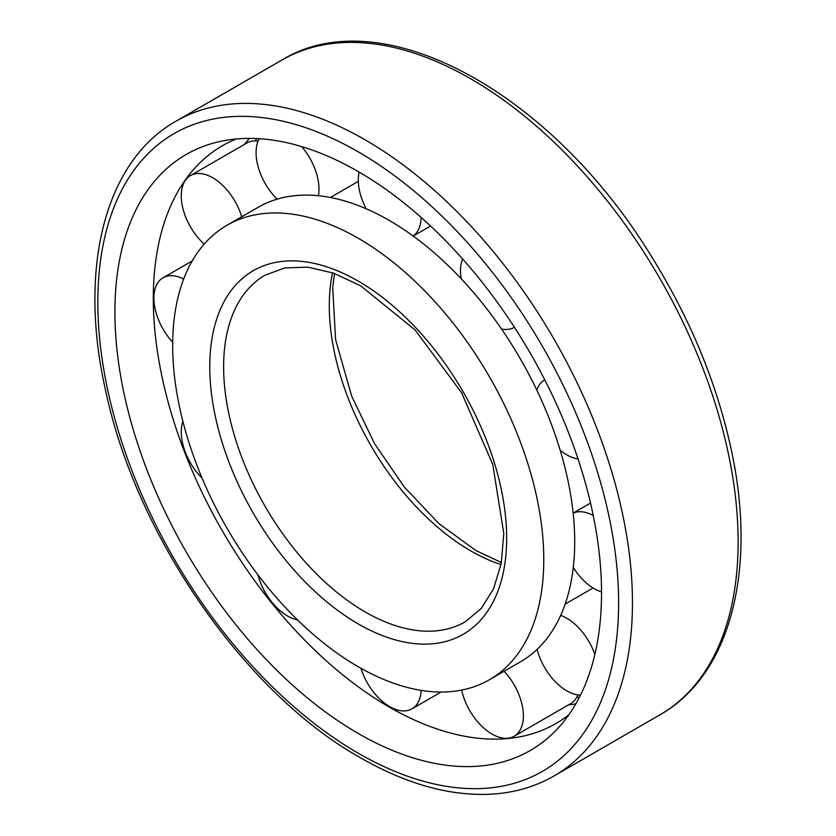 <?xml version="1.0" encoding="UTF-8"?>
<svg xmlns="http://www.w3.org/2000/svg" width="836" height="836" viewBox="0 0 836 836"><rect width="100%" height="100%" fill="white"/><g stroke="black" fill="none" stroke-linecap="round" stroke-linejoin="round"><path stroke-width="1.25" d="M358.216 666.752A262.399 151.504 -120 0 0 489.415 679.752A262.399 151.504 -120 0 0 489.426 376.754A262.399 151.504 -120 0 0 227.016 225.25A262.399 151.504 -120 0 0 186.794 435.525A262.399 151.504 -120 0 0 358.216 666.752M489.415 679.752L520.368 661.882A262.399 151.504 -120 0 0 520.368 358.884A262.399 151.504 -120 0 0 257.958 207.391L227.016 225.25M576.715 697.308A344.098 198.665 -120 0 0 579.306 697.443M256.631 138.557A344.098 198.665 -120 0 0 255.461 140.887M568.396 704.947A333.564 192.583 -120 0 0 575.805 703.86M249.337 138.389A333.564 192.583 -120 0 0 244.687 144.262M236.264 138.975A333.564 192.583 -120 0 0 222.386 145.757A333.564 192.583 -120 0 0 171.255 413.047A333.564 192.583 -120 0 0 389.158 706.995A333.564 192.583 -120 0 0 555.94 723.516A333.564 192.583 -120 0 0 568.762 714.874M358.216 733.454A344.098 198.665 -120 0 0 557.027 729.253A344.098 198.665 -120 0 0 530.264 353.168A344.098 198.665 -120 0 0 217.956 141.953A344.098 198.665 -120 0 0 126.299 403.569A344.098 198.665 -120 0 0 358.216 733.454M573.287 567.435A44.475 25.676 -120 0 0 594.156 588.638A44.475 25.676 -120 0 0 601.523 591.878M593.246 515.498A44.475 25.676 -120 0 0 573.151 513.168M560.151 450.165A44.475 25.676 -120 0 0 566.766 454.805A44.475 25.676 -120 0 0 578.01 458.891M544.529 379.972L544.769 379.837A44.475 25.676 -120 0 0 544.529 379.972A44.475 25.676 -120 0 0 536.817 390.14M501.527 329.008A44.475 25.676 -120 0 0 514.182 327.409A44.475 25.676 -120 0 0 514.422 327.273L514.182 327.409M462.58 258.961A44.475 25.676 -120 0 0 461.211 278.785M413.141 236.024A44.475 25.676 -120 0 0 421.166 217.464M359.166 172.101A44.475 25.676 -120 0 0 366.22 208.781M318.38 195.718A44.475 25.676 -120 0 0 301.66 146.593M259.233 138.703A44.475 25.676 -120 0 0 277.155 199.156M258.105 141.096A44.475 25.676 -120 0 0 246.944 142.966L190.472 175.56A44.475 25.676 -120 0 0 204.193 244.112M241.708 216.775A44.475 25.676 -120 0 0 190.472 175.56M183.669 279.067A44.475 25.676 -120 0 0 163.083 277.771A44.475 25.676 -120 0 0 172.697 342.248M182.885 421.386A44.475 25.676 -120 0 0 202.113 478.192M257.927 574.855A44.475 25.676 -120 0 0 287.532 616.017A44.475 25.676 -120 0 0 297.501 619.904M360.943 668.298A44.475 25.676 -120 0 0 389.743 706.66A44.475 25.676 -120 0 0 411.97 708.855A44.475 25.676 -120 0 0 421.145 690.39M461.681 690.087A44.475 25.676 -120 0 0 491.944 734.039A44.475 25.676 -120 0 0 514.182 736.244L570.643 703.64A44.475 25.676 -120 0 0 577.843 694.915M514.182 736.244A44.475 25.676 -120 0 0 504.108 671.266M537.088 649.384A44.475 25.676 -120 0 0 566.766 690.839A44.475 25.676 -120 0 0 580.487 695.124M594.866 654.442A44.475 25.676 -120 0 0 560.674 615.39M332.55 272.776A200.138 115.546 -120 0 0 470.804 550.914A200.138 115.546 -120 0 0 501.025 564.593M365.133 611.921A200.138 115.546 -120 0 0 465.203 621.827L481.296 608.43L493.522 588.889L501.213 563.621L503.794 533.577L492.759 464.419L461.618 392.795L415.158 330.021L360.786 285.891L333.48 273.1L307.752 267.133L284.721 267.948L265.075 275.18A200.138 115.546 -120 0 0 234.393 435.556A200.138 115.546 -120 0 0 365.133 611.921M358.216 623.907A209.92 121.199 -120 0 0 486.771 441.021A209.92 121.199 -120 0 0 229.67 292.579A209.92 121.199 -120 0 0 358.216 623.907M281.784 60.108C381.31 -1.244 550.694 92.085 650.607 255.084C689.376 317.095 716.055 381.08 730.674 447.03C757.688 567.728 731.218 674.736 659.823 714.895A378.039 218.259 -120 0 0 659.823 278.367A378.039 218.259 -120 0 0 281.784 60.108L176.124 121.115C104.73 161.264 78.26 268.283 105.273 388.97C135.422 534.894 244.331 692.72 360.243 757.656C406.024 783.99 449.59 796.175 490.951 794.2C514.13 792.883 535.197 786.78 554.153 775.902A378.039 218.259 -120 0 0 554.163 339.374A378.039 218.259 -120 0 0 176.124 121.115M358.216 753.184A368.258 212.616 -120 0 0 583.727 432.358A368.258 212.616 -120 0 0 132.715 171.965A368.258 212.616 -120 0 0 358.216 753.184M501.412 562.534L475.694 550.433L438.952 523.629L404.436 487.231L374.653 443.791L351.726 396.337L335.581 339.583L332.718 287.615L334.525 273.476M659.823 714.895L554.153 775.902M590.519 503.073L573.151 513.105M430.571 226.034L413.203 236.065M358.31 181.36L330.387 197.484M192.207 260.957L163.083 277.771M441.094 692.041L411.97 708.855M593.079 587.99L565.157 604.115"/></g></svg>
